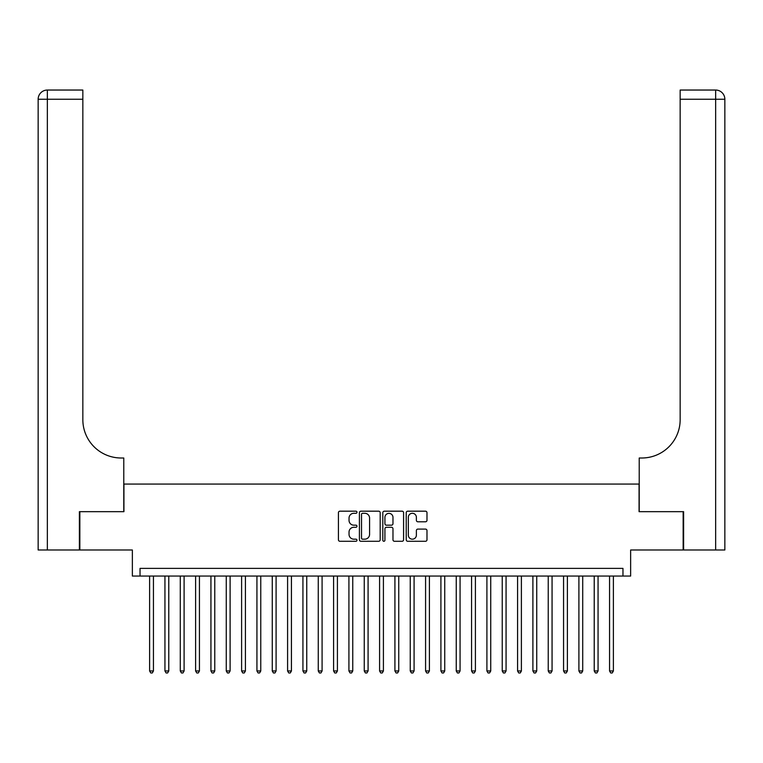 <?xml version="1.0" encoding="UTF-8"?>
<svg xmlns="http://www.w3.org/2000/svg" width="763" height="763" viewBox="0 0 763 763"><rect width="100%" height="100%" fill="white"/><g stroke="black" fill="none" stroke-linecap="round" stroke-linejoin="round"><path stroke-width="1.14" d="M356.97 512.231A1.049 1.049 0 0 0 355.92 511.181L339.926 511.181A1.507 1.507 0 0 0 338.419 512.688L338.419 539.775A1.507 1.507 0 0 0 339.926 541.282L355.92 541.282A1.049 1.049 0 0 0 356.97 540.223A1.049 1.049 0 0 0 355.92 539.174L353.851 539.174A4.816 4.816 0 0 1 349.034 534.358L349.034 532.097A4.816 4.816 0 0 1 353.851 527.281L355.92 527.281A1.049 1.049 0 0 0 356.97 526.232A1.049 1.049 0 0 0 355.92 525.173L353.851 525.173A4.816 4.816 0 0 1 349.034 520.356L349.034 518.106A4.816 4.816 0 0 1 353.851 513.289L355.92 513.289A1.049 1.049 0 0 0 356.97 512.231M425.477 521.787A1.507 1.507 0 0 0 426.984 520.29L426.984 512.688A1.507 1.507 0 0 0 425.477 511.181L407.719 511.181A1.507 1.507 0 0 0 406.221 512.688L406.221 539.775A1.507 1.507 0 0 0 407.719 541.282L425.477 541.282A1.507 1.507 0 0 0 426.984 539.775L426.984 530.59A1.507 1.507 0 0 0 425.477 529.093L417.886 529.093A1.507 1.507 0 0 0 416.379 530.59L416.379 535.149A4.025 4.025 0 0 1 412.354 539.174A4.025 4.025 0 0 1 408.329 535.149L408.329 517.314A4.025 4.025 0 0 1 412.354 513.289A4.025 4.025 0 0 1 416.379 517.314L416.379 520.29A1.507 1.507 0 0 0 417.886 521.787L425.477 521.787M622.97 576.055L630.639 576.055L630.639 549.989L683.152 549.989L683.152 511.668L639.07 511.668L639.07 484.066L123.93 484.066L123.93 511.668L79.848 511.668L79.848 549.989L132.361 549.989L132.361 576.055L622.97 576.055L622.97 568.387L140.03 568.387L140.03 576.055M380.184 512.688A1.507 1.507 0 0 0 378.677 511.181L360.918 511.181A1.507 1.507 0 0 0 359.411 512.688L359.411 539.775A1.507 1.507 0 0 0 360.918 541.282L378.677 541.282A1.507 1.507 0 0 0 380.184 539.775L380.184 512.688M384.323 511.181L402.082 511.181A1.507 1.507 0 0 1 403.589 512.688L403.589 539.775A1.507 1.507 0 0 1 402.082 541.282L394.481 541.282A1.507 1.507 0 0 1 392.974 539.775L392.974 528.788A1.507 1.507 0 0 0 391.467 527.281L386.431 527.281A1.507 1.507 0 0 0 384.924 528.788L384.924 540.223A1.049 1.049 0 0 1 383.875 541.282A1.049 1.049 0 0 1 382.816 540.223L382.816 512.688A1.507 1.507 0 0 1 384.323 511.181M362.578 513.289A1.049 1.049 0 0 0 361.519 514.338L361.519 538.115A1.049 1.049 0 0 0 362.578 539.174L364.762 539.174A4.816 4.816 0 0 0 369.578 534.358L369.578 518.106A4.816 4.816 0 0 0 364.762 513.289L362.578 513.289M392.974 517.39A4.025 4.025 0 0 0 388.949 513.365A4.025 4.025 0 0 0 384.924 517.39L384.924 523.676A1.507 1.507 0 0 0 386.431 525.173L391.467 525.173A1.507 1.507 0 0 0 392.974 523.676L392.974 517.39M149.615 576.055L149.615 670.963L153.439 670.963L153.439 576.055M153.439 670.963L152.295 672.956L150.759 672.956L149.615 670.963M79.39 511.668L123.778 511.668L123.778 458L121.174 458A38.331 38.331 0 0 1 82.843 419.679L82.843 99.247L47.354 99.247L47.354 549.989L79.39 549.989L79.39 511.668M47.354 549.989L38.15 549.989L38.15 99.247A9.204 9.204 0 0 1 47.354 90.044L82.843 90.044L82.843 99.247M38.15 458L38.15 99.247L47.354 99.247L47.354 90.044M121.174 458A38.331 38.331 0 0 1 82.843 419.679M683.61 511.668L639.222 511.668L639.222 458L641.826 458A38.331 38.331 0 0 0 680.157 419.679L680.157 90.044L715.646 90.044A9.204 9.204 0 0 1 724.85 99.247L724.85 549.989L683.61 549.989L683.61 511.668M715.646 549.989L715.646 99.247L724.85 99.247L724.85 549.989M641.826 458A38.331 38.331 0 0 0 680.157 419.679M164.942 576.055L164.942 670.963L168.776 670.963L168.776 576.055M168.776 670.963L167.622 672.956L166.096 672.956L164.942 670.963M180.278 576.055L180.278 670.963L184.102 670.963L184.102 576.055M184.102 670.963L182.958 672.956L181.422 672.956L180.278 670.963M195.605 576.055L195.605 670.963L199.439 670.963L199.439 576.055M199.439 670.963L198.285 672.956L196.759 672.956L195.605 670.963M210.941 576.055L210.941 670.963L214.765 670.963L214.765 576.055M214.765 670.963L213.621 672.956L212.085 672.956L210.941 670.963M226.268 576.055L226.268 670.963L230.102 670.963L230.102 576.055M230.102 670.963L228.948 672.956L227.422 672.956L226.268 670.963M241.604 576.055L241.604 670.963L245.428 670.963L245.428 576.055M245.428 670.963L244.284 672.956L242.748 672.956L241.604 670.963M256.931 576.055L256.931 670.963L260.765 670.963L260.765 576.055M260.765 670.963L259.611 672.956L258.085 672.956L256.931 670.963M272.267 576.055L272.267 670.963L276.092 670.963L276.092 576.055M276.092 670.963L274.947 672.956L273.412 672.956L272.267 670.963M287.594 576.055L287.594 670.963L291.428 670.963L291.428 576.055M291.428 670.963L290.274 672.956L288.748 672.956L287.594 670.963M302.93 576.055L302.93 670.963L306.755 670.963L306.755 576.055M306.755 670.963L305.61 672.956L304.075 672.956L302.93 670.963M318.257 576.055L318.257 670.963L322.091 670.963L322.091 576.055M322.091 670.963L320.937 672.956L319.411 672.956L318.257 670.963M333.593 576.055L333.593 670.963L337.418 670.963L337.418 576.055M337.418 670.963L336.273 672.956L334.738 672.956L333.593 670.963M348.92 576.055L348.92 670.963L352.754 670.963L352.754 576.055M352.754 670.963L351.6 672.956L350.074 672.956L348.92 670.963M364.256 576.055L364.256 670.963L368.081 670.963L368.081 576.055M368.081 670.963L366.936 672.956L365.401 672.956L364.256 670.963M379.583 576.055L379.583 670.963L383.417 670.963L383.417 576.055M383.417 670.963L382.263 672.956L380.737 672.956L379.583 670.963M394.919 576.055L394.919 670.963L398.744 670.963L398.744 576.055M398.744 670.963L397.599 672.956L396.064 672.956L394.919 670.963M410.246 576.055L410.246 670.963L414.08 670.963L414.08 576.055M414.08 670.963L412.926 672.956L411.4 672.956L410.246 670.963M425.582 576.055L425.582 670.963L429.407 670.963L429.407 576.055M429.407 670.963L428.262 672.956L426.727 672.956L425.582 670.963M440.909 576.055L440.909 670.963L444.743 670.963L444.743 576.055M444.743 670.963L443.589 672.956L442.063 672.956L440.909 670.963M456.245 576.055L456.245 670.963L460.07 670.963L460.07 576.055M460.07 670.963L458.925 672.956L457.39 672.956L456.245 670.963M471.572 576.055L471.572 670.963L475.406 670.963L475.406 576.055M475.406 670.963L474.252 672.956L472.726 672.956L471.572 670.963M486.908 576.055L486.908 670.963L490.733 670.963L490.733 576.055M490.733 670.963L489.588 672.956L488.053 672.956L486.908 670.963M502.235 576.055L502.235 670.963L506.069 670.963L506.069 576.055M506.069 670.963L504.915 672.956L503.389 672.956L502.235 670.963M517.572 576.055L517.572 670.963L521.396 670.963L521.396 576.055M521.396 670.963L520.252 672.956L518.716 672.956L517.572 670.963M532.898 576.055L532.898 670.963L536.732 670.963L536.732 576.055M536.732 670.963L535.578 672.956L534.052 672.956L532.898 670.963M548.235 576.055L548.235 670.963L552.059 670.963L552.059 576.055M552.059 670.963L550.915 672.956L549.379 672.956L548.235 670.963M563.561 576.055L563.561 670.963L567.395 670.963L567.395 576.055M567.395 670.963L566.241 672.956L564.715 672.956L563.561 670.963M578.898 576.055L578.898 670.963L582.722 670.963L582.722 576.055M582.722 670.963L581.578 672.956L580.042 672.956L578.898 670.963M594.224 576.055L594.224 670.963L598.058 670.963L598.058 576.055M598.058 670.963L596.904 672.956L595.378 672.956L594.224 670.963M609.561 576.055L609.561 670.963L613.385 670.963L613.385 576.055M613.385 670.963L612.241 672.956L610.705 672.956L609.561 670.963M715.646 90.044L715.646 99.247L680.157 99.247"/></g></svg>
